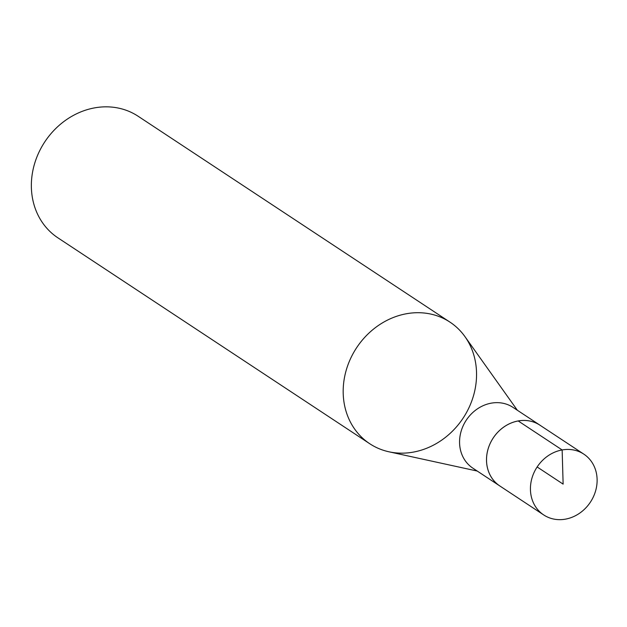 <?xml version="1.0" encoding="UTF-8"?>
<svg xmlns="http://www.w3.org/2000/svg" width="627" height="627" viewBox="0 0 627 627"><rect width="100%" height="100%" fill="white"/><g stroke="black" fill="none" stroke-linecap="round" stroke-linejoin="round"><path stroke-width="0.94" d="M449.998 322.145L138.175 116.277A72.842 63.829 123.4 0 0 94.779 107.844A72.842 63.829 123.4 0 0 34.297 164.682A72.842 63.829 123.4 0 0 57.911 237.845L369.734 443.72A72.842 63.829 -56.6 0 1 356.598 347.766A72.842 63.829 -56.6 0 1 449.998 322.145A72.842 63.829 -56.6 0 1 473.612 395.316A72.842 63.829 -56.6 0 1 413.13 452.145A72.842 63.829 -56.6 0 1 369.734 443.72M540.756 425.733A36.421 31.914 123.4 0 0 539.918 425.153A36.421 31.914 123.4 0 0 518.216 420.936A36.421 31.914 123.4 0 0 487.978 449.355A36.421 31.914 123.4 0 0 499.782 485.941A36.421 31.914 123.4 0 0 500.644 486.489M539.918 425.153L512.972 407.362A36.421 31.914 123.4 0 0 491.278 403.153A36.421 31.914 123.4 0 0 461.033 431.572A36.421 31.914 123.4 0 0 472.844 468.15L543.703 514.932A36.421 31.914 123.4 0 0 565.405 519.156A36.421 31.914 123.4 0 0 595.65 490.729A36.421 31.914 123.4 0 0 583.831 454.144A36.421 31.914 123.4 0 0 562.145 449.943A36.421 31.914 123.4 0 0 531.9 478.354A36.421 31.914 123.4 0 0 543.703 514.932M517.361 410.262L464.968 336.636A72.842 63.829 123.4 0 0 406.602 313.719A72.842 63.829 123.4 0 0 343.784 381.953A72.842 63.829 123.4 0 0 388.944 451.793L477.225 471.049M583.831 454.144L539.894 425.161A36.397 31.899 123.4 0 0 518.216 420.96A36.397 31.899 123.4 0 0 487.994 449.355A36.397 31.899 123.4 0 0 499.782 485.917M518.216 420.96L562.145 449.943L563.132 484.122L537.143 466.966"/></g></svg>
